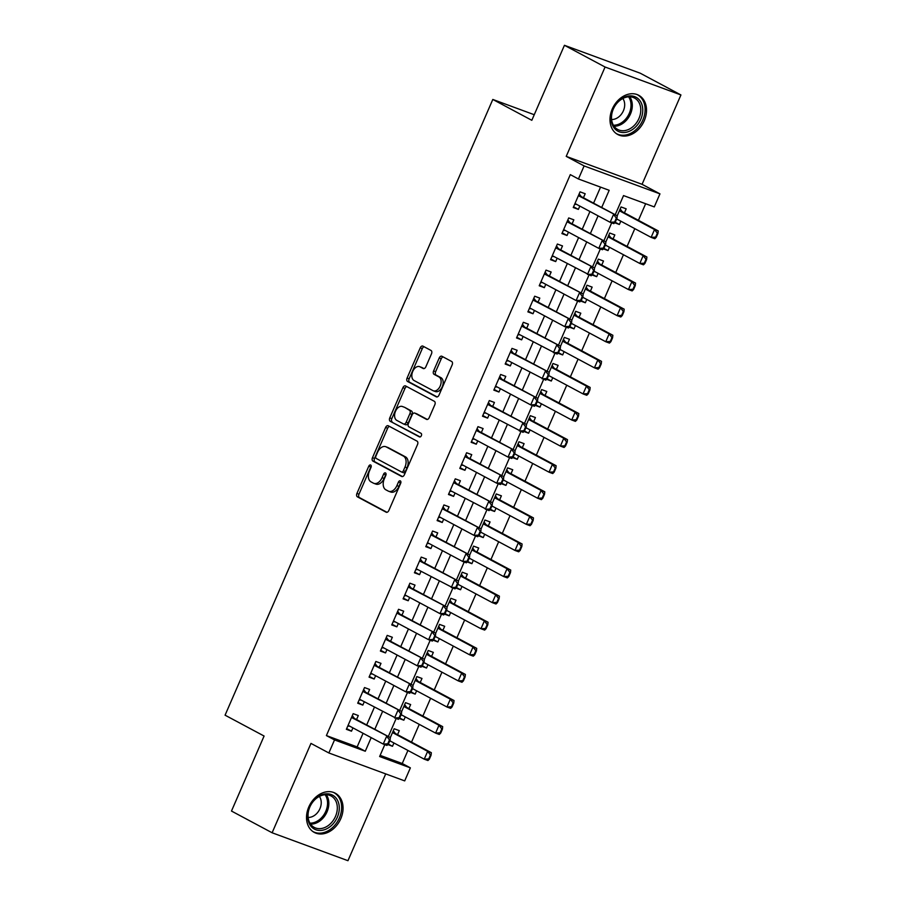 <?xml version="1.0" encoding="UTF-8"?>
<svg xmlns="http://www.w3.org/2000/svg" width="906" height="906" viewBox="0 0 906 906"><rect width="100%" height="100%" fill="white"/><g stroke="black" fill="none" stroke-linecap="round" stroke-linejoin="round"><path stroke-width="1.36" d="M370.656 465.027A1.959 1.257 -69.8 0 0 370.554 464.982A1.959 1.257 -69.8 0 0 368.765 466.228L356.93 493.43A2.797 1.801 -69.8 0 0 357.406 496.85L386.137 512.196A2.797 1.801 -69.8 0 0 386.284 512.264A2.797 1.801 -69.8 0 0 388.844 510.486L400.679 483.283A1.959 1.257 -69.8 0 0 400.339 480.893A1.959 1.257 -69.8 0 0 400.237 480.848A1.959 1.257 -69.8 0 0 398.436 482.083L396.907 485.605A8.958 5.753 -69.8 0 1 388.708 491.279A8.958 5.753 -69.8 0 1 388.244 491.075L385.843 489.795A8.958 5.753 -69.8 0 1 384.303 478.866L385.831 475.344A1.959 1.257 -69.8 0 0 385.492 472.955A1.959 1.257 -69.8 0 0 385.39 472.909A1.959 1.257 -69.8 0 0 383.6 474.155L382.072 477.677A8.958 5.753 -69.8 0 1 373.872 483.351A8.958 5.753 -69.8 0 1 373.397 483.147L371.007 481.867A8.958 5.753 -69.8 0 1 369.467 470.939L370.996 467.417A1.959 1.257 -69.8 0 0 370.656 465.027M371.234 466.284A1.959 1.257 -69.8 0 0 370.814 466.975L358.98 494.189A2.797 1.801 -69.8 0 0 359.455 497.598L386.975 512.309M400.916 482.139A1.959 1.257 -69.8 0 0 400.486 482.841L398.957 486.363L396.907 485.605M386.081 474.212A1.959 1.257 -69.8 0 0 385.65 474.914L384.121 478.436L382.072 477.677M612.263 109.014A22.242 16.976 118.1 0 0 617.767 134.518A22.242 16.976 118.1 0 0 644.245 120.792A22.242 16.976 118.1 0 0 638.73 95.289A22.242 16.976 118.1 0 0 612.263 109.014M308.799 806.929A22.242 16.976 118.1 0 0 314.303 832.433A22.242 16.976 118.1 0 0 340.781 818.707A22.242 16.976 118.1 0 0 335.277 793.203A22.242 16.976 118.1 0 0 308.799 806.929M431.483 353.861A2.797 1.801 -69.8 0 0 430.996 350.441L422.943 346.137A2.797 1.801 -69.8 0 0 422.796 346.069A2.797 1.801 -69.8 0 0 420.237 347.847L407.088 378.062A2.797 1.801 -69.8 0 0 407.575 381.483L436.296 396.828A2.797 1.801 -69.8 0 0 436.443 396.896A2.797 1.801 -69.8 0 0 439.002 395.118L452.151 364.903A2.797 1.801 -69.8 0 0 451.664 361.483L441.935 356.285A2.797 1.801 -69.8 0 0 441.788 356.217A2.797 1.801 -69.8 0 0 439.217 357.995L433.6 370.928A2.797 1.801 -69.8 0 0 434.076 374.337L438.912 376.919A7.486 4.813 -69.8 0 1 440.327 385.741A7.486 4.813 -69.8 0 1 433.34 390.792A7.486 4.813 -69.8 0 1 432.955 390.622L414.042 380.509A7.486 4.813 -69.8 0 1 412.626 371.687A7.486 4.813 -69.8 0 1 419.603 366.636A7.486 4.813 -69.8 0 1 419.999 366.817L423.147 368.493A2.797 1.801 -69.8 0 0 423.295 368.561A2.797 1.801 -69.8 0 0 425.854 366.794L431.483 353.861M564.438 45.3L640.282 73.227L680.927 94.949L605.072 67.021L564.438 45.3L531.822 120.305L492.807 99.456L225.073 715.185L264.088 736.034L231.483 811.051L272.117 832.773L310.973 743.407L328.855 752.965L334.529 739.919L326.398 735.581L570.304 174.631L578.436 178.98L584.11 165.934L659.953 193.861L654.279 206.908L623.532 195.583L615.208 214.722M605.072 67.021L566.227 156.376L584.11 165.934M388.312 425.786A2.797 1.801 -69.8 0 0 388.164 425.718A2.797 1.801 -69.8 0 0 385.605 427.485L372.468 457.711A2.797 1.801 -69.8 0 0 372.944 461.12L401.664 476.477A2.797 1.801 -69.8 0 0 401.811 476.533A2.797 1.801 -69.8 0 0 404.37 474.767L417.519 444.54A2.797 1.801 -69.8 0 0 417.032 441.131L388.312 425.786M389.773 417.881L402.921 387.666A2.797 1.801 -69.8 0 1 405.48 385.888A2.797 1.801 -69.8 0 1 405.628 385.956L434.348 401.313A2.797 1.801 -69.8 0 1 434.835 404.722L429.206 417.655A2.797 1.801 -69.8 0 1 426.647 419.433A2.797 1.801 -69.8 0 1 426.5 419.365L414.846 413.136A2.797 1.801 -69.8 0 0 414.699 413.068A2.797 1.801 -69.8 0 0 412.139 414.846L408.413 423.43A2.797 1.801 -69.8 0 0 408.889 426.839L421.018 433.317A1.959 1.257 -69.8 0 1 421.392 435.627A1.959 1.257 -69.8 0 1 419.569 436.952A1.959 1.257 -69.8 0 1 419.455 436.907L390.26 421.301A2.797 1.801 -69.8 0 1 389.773 417.881L391.822 418.64L404.971 388.425L402.921 387.666M272.117 832.773L347.961 860.7L385.707 773.905M620.814 221.166L619.376 224.484L615.219 222.264L616.952 218.323L616.34 218.097L614.642 222.015L615.253 222.242L613.826 223.635L610.134 222.276L574.993 203.499M624.438 212.842L626.182 208.833L621.063 206.953L617.212 215.798L616.952 218.323M609.478 247.259L608.028 250.577L603.883 248.357L605.616 244.416L604.993 244.19L603.294 248.108L603.906 248.335L602.479 249.728L598.787 248.369L563.657 229.58M613.09 238.935L614.834 234.926L609.715 233.035L605.865 241.891L605.616 244.416M598.13 273.352L596.692 276.67L592.535 274.45M601.754 265.028L603.498 261.019L598.368 259.127L594.517 267.972M586.782 299.444L585.344 302.763L581.188 300.543M590.406 291.12L592.15 287.111L587.02 285.22L583.181 294.065L582.92 296.602L582.309 296.375L580.61 300.282L581.222 300.509L582.92 296.602M575.446 325.526L573.996 328.855L569.84 326.636M579.059 317.202L580.803 313.193L575.684 311.313L571.833 320.158L571.573 322.683L570.961 322.457L569.262 326.375L569.874 326.602L571.573 322.683M564.098 351.619L562.66 354.937L558.504 352.717M567.722 343.295L569.466 339.286L564.336 337.394L560.486 346.251M552.751 377.711L551.312 381.03L547.156 378.81M556.375 369.388L558.119 365.378L552.988 363.487L549.149 372.332M541.414 403.804L539.965 407.122L535.808 404.903M545.027 395.48L546.771 391.471L541.652 389.58L537.802 398.425L537.541 400.962L536.93 400.735L535.231 404.642L535.842 404.869L537.541 400.962M530.067 429.897L528.617 433.215L524.472 430.996M533.679 421.573L535.423 417.553L530.304 415.673L526.454 424.518M518.719 455.978L517.281 459.297L513.124 457.077L514.857 453.136L514.246 452.909L512.536 456.828L513.158 457.054L511.731 458.447L508.04 457.088L472.898 438.311M522.343 447.655L524.087 443.646L518.957 441.766L515.106 450.61L514.857 453.136M507.371 482.071L505.933 485.39L501.777 483.17M510.995 473.747L512.739 469.738L507.609 467.847L503.77 476.703L503.51 479.229L502.898 479.002L501.199 482.921L501.811 483.147L503.51 479.229M496.035 508.164L494.585 511.482L490.429 509.263M499.648 499.84L501.392 495.831L496.273 493.94L492.422 502.785M484.687 534.257L483.249 537.575L479.093 535.355L480.826 531.403L480.203 531.188L478.504 535.095L479.115 535.321L477.689 536.714L474.008 535.355L438.866 516.579M488.311 525.933L490.055 521.924L484.925 520.033L481.075 528.878L480.826 531.403M473.34 560.338L471.901 563.668L467.745 561.448M476.964 552.014L478.708 548.005L473.578 546.125L469.738 554.97L469.478 557.496L468.866 557.269L467.156 561.188L467.779 561.414L469.478 557.496M462.003 586.431L460.554 589.749L456.398 587.53M465.616 578.107L467.36 574.098L462.241 572.207L458.391 581.063M450.656 612.524L449.206 615.842L445.061 613.622M454.268 604.2L456.012 600.191L450.894 598.3L447.043 607.145L446.794 609.681L446.171 609.455L444.472 613.362L445.084 613.588L446.794 609.681M439.308 638.617L437.87 641.935L433.714 639.715M442.932 630.293L444.676 626.284L439.546 624.393L435.707 633.237L435.446 635.774L434.835 635.548L433.125 639.455L433.748 639.681L435.446 635.774M427.96 664.71L426.522 668.028L422.366 665.808M431.584 656.386L433.328 652.365L428.198 650.485L424.359 659.33L424.099 661.856L423.487 661.629L421.788 665.548L422.4 665.774L424.099 661.856M416.624 690.791L415.175 694.109L411.018 691.89M420.237 682.467L421.981 678.458L416.862 676.578L413.011 685.423L412.751 687.948L412.139 687.722L410.441 691.64L411.052 691.867L412.751 687.948M405.276 716.884L403.838 720.202L399.682 717.982M408.9 708.56L410.645 704.551L405.514 702.66L401.664 711.516M356.556 719.557L358.3 715.547L353.17 713.656L346.364 729.307L351.494 731.199L352.932 727.88M367.904 693.464L369.637 689.455L364.518 687.563L357.711 703.215L362.83 705.106L364.28 701.788M379.24 667.371L380.984 663.362L375.865 661.471L369.059 677.133L374.178 679.013L375.628 675.695M390.588 641.278L392.332 637.269L387.202 635.389L380.395 651.04L385.526 652.932L386.964 649.602M401.936 615.197L403.68 611.176L398.549 609.296L391.743 624.947L396.873 626.839L398.312 623.521M413.272 589.104L415.016 585.095L409.897 583.204L403.091 598.855L408.21 600.746L409.659 597.428M424.62 563.011L426.364 559.002L421.245 557.111L414.427 572.773L419.557 574.653L420.996 571.335M435.967 536.918L437.711 532.909L432.581 531.029L425.775 546.68L430.905 548.56L432.343 545.242M447.304 510.837L449.048 506.816L443.929 504.936L437.122 520.588L442.241 522.479L443.691 519.161M458.651 484.744L460.395 480.735L455.276 478.844L448.47 494.495L453.589 496.386L455.039 493.068M469.999 458.651L471.743 454.642L466.613 452.751L459.806 468.402L464.937 470.293L466.375 466.975M481.346 432.558L483.091 428.549L477.96 426.658L471.154 442.321L476.284 444.2L477.722 440.882M492.683 406.466L494.427 402.457L489.308 400.577L482.502 416.228L487.621 418.119L489.07 414.789M504.03 380.384L505.775 376.375L500.644 374.484L493.838 390.135L498.968 392.026L500.406 388.708M515.378 354.291L517.122 350.282L511.992 348.391L505.186 364.042L510.316 365.933L511.754 362.615M526.714 328.199L528.458 324.189L523.34 322.298L516.533 337.961L521.652 339.841L523.102 336.522M538.062 302.106L539.806 298.097L534.687 296.217L527.881 311.868L533 313.748L534.449 310.43M549.41 276.024L551.154 272.004L546.024 270.124L539.217 285.775L544.347 287.666L545.786 284.348M560.757 249.931L562.501 245.922L557.371 244.031L550.565 259.682L555.695 261.574L557.133 258.255M572.094 223.839L573.838 219.83L568.719 217.938L561.913 233.589L567.031 235.481L568.481 232.163M326.398 735.581L357.145 746.906L363.068 733.294M366.681 724.97L374.405 707.201M378.029 698.877L385.752 681.108M389.376 672.784L397.1 655.027M400.712 646.691L408.447 628.934M412.06 620.61L419.784 602.841M423.408 594.517L431.131 576.748M434.755 568.424L442.479 550.655M446.092 542.332L453.815 524.574M457.439 516.25L465.163 498.481M468.787 490.157L476.511 472.388M480.123 464.065L487.858 446.296M491.471 437.972L499.195 420.214M502.819 411.879L510.542 394.121M514.166 385.797L521.89 368.029M525.503 359.705L533.226 341.936M536.85 333.612L544.574 315.843M548.198 307.519L555.922 289.761M559.534 281.438L567.269 263.669M570.882 255.345L578.606 237.576M582.23 229.252L589.953 211.483M593.577 203.159L600.542 187.123M583.441 197.746L585.185 193.737L580.055 191.846L573.249 207.508L578.379 209.388L579.817 206.07M380.135 755.366L402.241 763.509L407.927 750.451M411.539 742.127L419.263 724.358M422.887 716.034L430.61 698.277M434.234 689.953L441.958 672.184M445.571 663.86L453.294 646.091M456.918 637.767L464.642 619.998M468.266 611.675L475.99 593.906M479.614 585.582L487.337 567.824M490.95 559.5L498.674 541.731M502.298 533.408L510.021 515.639M513.645 507.315L521.369 489.546M524.982 481.222L532.705 463.464M536.329 455.14L544.053 437.372M547.677 429.048L555.401 411.279M559.013 402.955L566.748 385.186M570.361 376.862L578.085 359.093M581.709 350.769L589.432 333.012M593.056 324.688L600.78 306.919M604.393 298.595L612.116 280.826M615.74 272.502L623.464 254.733M627.088 246.409L634.812 228.652M638.424 220.328L645.638 203.737M387.825 744.573L392.491 746.295L393.929 742.977M397.553 734.653L399.297 730.644L394.167 728.752L390.327 737.597L390.067 740.134L389.455 739.908L387.745 743.815L388.368 744.041L390.067 740.134M403.838 720.202L399.161 718.481M415.175 694.109L410.509 692.399M426.522 668.028L421.856 666.306M437.87 641.935L433.204 640.214M449.206 615.842L444.54 614.121M460.554 589.749L455.888 588.039M471.901 563.668L467.236 561.947M483.249 537.575L478.572 535.854M494.585 511.482L489.92 509.761M505.933 485.39L501.267 483.668M517.281 459.297L512.615 457.587M528.617 433.215L523.951 431.494M539.965 407.122L535.299 405.401M551.312 381.03L546.646 379.308M562.66 354.937L557.983 353.227M573.996 328.855L569.33 327.134M585.344 302.763L580.678 301.041M596.692 276.67L592.014 274.948M608.028 250.577L603.362 248.856M619.376 224.484L614.71 222.774M534.246 114.722L492.807 99.456M566.227 156.376L642.071 184.314L680.927 94.949M642.071 184.314L659.953 193.861M402.241 763.509L410.373 767.858L404.699 780.893L328.855 752.965M601.697 207.508L609.183 190.305L578.436 178.98M334.529 739.919L365.277 751.244L371.188 737.631M374.812 729.307L382.536 711.55M386.16 703.226L393.884 685.457M397.508 677.133L405.231 659.364M408.844 651.04L416.567 633.271M420.191 624.947L427.915 607.19M431.539 598.855L439.263 581.097M442.875 572.773L450.599 555.004M454.223 546.68L461.947 528.911M465.571 520.588L473.294 502.819M476.907 494.495L484.642 476.737M488.255 468.413L495.978 450.644M499.602 442.321L507.326 424.552M510.95 416.228L518.674 398.459M522.286 390.135L530.01 372.377M533.634 364.042L541.358 346.285M544.982 337.961L552.705 320.192M556.318 311.868L564.053 294.099M567.666 285.775L575.389 268.006M579.013 259.682L586.737 241.925M590.361 233.601L598.085 215.832M384.79 744.653L379.625 756.533L410.373 767.858M611.675 222.842L603.86 240.815M600.338 248.935L592.524 266.908M588.991 275.028L581.176 293M577.643 301.109L569.829 319.082M566.307 327.202L558.481 345.175M554.959 353.295L547.145 371.267M543.611 379.388L535.797 397.36M532.264 405.469L524.449 423.442M520.927 431.562L513.113 449.535M509.58 457.655L501.765 475.627M498.232 483.747L490.418 501.72M486.896 509.84L479.081 527.813M475.548 535.922L467.734 553.894M464.2 562.014L456.386 579.987M452.853 588.107L445.039 606.08M441.516 614.2L433.702 632.173M430.169 640.282L422.355 658.254M418.821 666.374L411.007 684.347M407.485 692.467L399.671 710.44M396.137 718.56L388.323 736.533M357.145 746.906L365.277 751.244M392.491 746.295L388.334 744.075M351.494 731.199L346.67 728.617M362.83 705.106L358.006 702.524M374.178 679.013L369.354 676.442M385.526 652.932L380.701 650.349M396.873 626.839L392.049 624.257M408.21 600.746L403.385 598.164M419.557 574.653L414.733 572.082M430.905 548.56L426.08 545.99M442.241 522.479L437.417 519.897M453.589 496.386L448.764 493.804M464.937 470.293L460.112 467.711M476.284 444.2L471.46 441.63M487.621 418.119L482.796 415.537M498.968 392.026L494.144 389.444M510.316 365.933L505.491 363.351M521.652 339.841L516.828 337.27M533 313.748L528.175 311.177M544.347 287.666L539.523 285.084M555.695 261.574L550.871 258.991M567.031 235.481L562.207 232.899M578.379 209.388L573.555 206.817M375.446 483.895A8.958 5.753 -69.8 0 0 375.922 484.11A8.958 5.753 -69.8 0 0 384.121 478.436M390.293 491.822A8.958 5.753 -69.8 0 0 390.758 492.037A8.958 5.753 -69.8 0 0 398.957 486.363M389.523 426.432A2.797 1.801 -69.8 0 0 387.655 428.244L374.518 458.459A2.797 1.801 -69.8 0 0 374.993 461.879L402.513 476.579M375.922 456.08A1.959 1.257 -69.8 0 0 376.262 458.47L401.471 471.947A1.959 1.257 -69.8 0 0 401.573 471.992A1.959 1.257 -69.8 0 0 403.363 470.758L404.982 467.043A8.958 5.753 -69.8 0 0 403.442 456.114L386.205 446.907A8.958 5.753 -69.8 0 0 385.741 446.692A8.958 5.753 -69.8 0 0 377.53 452.377L375.922 456.08M401.675 472.026L403.521 472.705A1.959 1.257 -69.8 0 0 403.623 472.751A1.959 1.257 -69.8 0 0 405.412 471.505L403.363 470.758M385.741 446.692L387.791 447.451A8.958 5.753 -69.8 0 1 388.255 447.666L405.492 456.873A8.958 5.753 -69.8 0 1 407.032 467.79L405.412 471.505M406.839 386.602A2.797 1.801 -69.8 0 0 404.971 388.425M427.338 419.467L416.896 413.895A2.797 1.801 -69.8 0 0 416.749 413.827A2.797 1.801 -69.8 0 0 416.601 413.782M420.18 436.952L390.26 421.301M402.762 406.681A7.486 4.813 -69.8 0 0 402.366 406.5A7.486 4.813 -69.8 0 0 395.39 411.55A7.486 4.813 -69.8 0 0 396.805 420.384L403.464 423.94A2.797 1.801 -69.8 0 0 403.612 424.008A2.797 1.801 -69.8 0 0 406.171 422.23L409.908 413.657A2.797 1.801 -69.8 0 0 409.421 410.237L404.812 407.428A7.486 4.813 -69.8 0 0 404.416 407.258L402.366 406.5M403.77 424.053L405.514 424.699A2.797 1.801 -69.8 0 0 405.661 424.755A2.797 1.801 -69.8 0 0 408.221 422.989L406.171 422.23M404.812 407.428L411.471 410.996A2.797 1.801 -69.8 0 1 411.958 414.404L408.221 422.989M391.822 418.64A2.797 1.801 -69.8 0 0 392.309 422.06M419.603 366.636L421.652 367.394A7.486 4.813 -69.8 0 1 422.049 367.564L423.985 368.606M435.005 391.369A7.486 4.813 -69.8 0 0 435.39 391.551A7.486 4.813 -69.8 0 0 442.377 386.5A7.486 4.813 -69.8 0 0 440.962 377.677L438.912 376.919M443.136 356.93A2.797 1.801 -69.8 0 0 441.267 358.742L435.65 371.675A2.797 1.801 -69.8 0 0 436.126 375.095L440.962 377.677M424.155 346.783A2.797 1.801 -69.8 0 0 422.287 348.595L409.138 378.821A2.797 1.801 -69.8 0 0 409.625 382.23L437.134 396.941M429.365 759.137L431.063 755.23L430.452 755.004L428.753 758.911L429.365 759.137L427.938 760.53L424.246 759.171L427.655 751.346L431.335 752.705L395.571 733.6A2.854 1.835 110.2 0 1 395.141 733.214L393.306 730.746M430.452 755.004L427.655 751.346L392.513 732.569M389.795 740.768L424.246 759.171L428.753 758.911M389.58 741.244L390.724 741.267M431.063 755.23L431.335 752.705M349.727 726.17L347.745 726.125M388.368 744.041L386.941 745.434L383.249 744.075L348.108 725.298M351.517 717.473L390.339 737.609L354.574 718.492A2.854 1.835 -69.8 0 1 354.144 718.107L352.309 715.649M387.745 743.815L383.249 744.075L386.658 736.25L389.455 739.908M337.326 817.223A19.253 14.689 -61.9 0 1 315.832 829.737A19.253 14.689 -61.9 0 1 309.648 807.031A19.253 14.689 -61.9 0 1 331.143 794.517A19.253 14.689 -61.9 0 1 337.326 817.223M309.863 806.974A17.826 13.601 118.1 0 0 314.28 827.405A17.826 13.601 118.1 0 0 335.492 816.408A17.826 13.601 118.1 0 0 331.075 795.966A17.826 13.601 118.1 0 0 309.863 806.974M308.142 817.427A12.684 9.683 118.1 0 0 319.931 808.707A12.684 9.683 118.1 0 0 319.365 796.419M312.627 831.368A22.095 16.863 118.1 0 0 313.068 831.617A22.095 16.863 118.1 0 0 339.376 817.971A22.095 16.863 118.1 0 0 333.906 792.637A22.095 16.863 118.1 0 0 333.453 792.399M627.235 132.004A19.253 14.689 -61.9 0 1 611.142 118.595A19.253 14.689 -61.9 0 1 626.669 96.41A19.253 14.689 -61.9 0 1 642.762 109.819A19.253 14.689 -61.9 0 1 627.235 132.004M625.876 97.293A17.826 13.601 118.1 0 0 612.139 112.537A17.826 13.601 118.1 0 0 617.733 129.49A17.826 13.601 118.1 0 0 626.408 130.249A17.826 13.601 118.1 0 0 640.146 115.005A17.826 13.601 118.1 0 0 634.54 98.052A17.826 13.601 118.1 0 0 625.876 97.293M611.607 119.513A12.684 9.683 118.1 0 0 614.461 119.162A12.684 9.683 118.1 0 0 623.555 110.407A12.684 9.683 118.1 0 0 622.83 98.505M616.091 133.454A22.095 16.863 118.1 0 0 616.533 133.703A22.095 16.863 118.1 0 0 627.28 134.643A22.095 16.863 118.1 0 0 644.313 115.73A22.095 16.863 118.1 0 0 637.371 94.711A22.095 16.863 118.1 0 0 636.918 94.484M440.712 733.056L442.411 729.137L441.8 728.911L440.09 732.829L440.712 733.056L439.285 734.449L435.593 733.09L438.991 725.264L442.683 726.623L406.919 707.507A2.854 1.835 110.2 0 1 406.477 707.122L404.642 704.653M441.8 728.911L438.991 725.264L403.861 706.476M401.132 714.675L435.593 733.09L440.09 732.829M400.928 715.151L402.071 715.174M442.411 729.137L442.683 726.623M452.049 706.963L453.759 703.045L453.136 702.818L451.437 706.737L452.049 706.963L450.622 708.356L446.941 706.997L450.339 699.172L454.031 700.531L418.266 681.414A2.854 1.835 110.2 0 1 417.825 681.029L415.99 678.571M453.136 702.818L450.339 699.172L415.197 680.395M412.479 688.583L446.941 706.997L451.437 706.737M412.275 689.058L413.419 689.081M453.759 703.045L454.031 700.531M463.396 680.87L465.095 676.963L464.484 676.737L462.785 680.644L463.396 680.87L461.969 682.263L458.277 680.904L461.686 673.079L465.378 674.438L429.614 655.321A2.854 1.835 110.2 0 1 429.172 654.936L427.338 652.479M464.484 676.737L461.686 673.079L426.545 654.302M423.827 662.49L458.277 680.904L462.785 680.644M423.623 662.966L424.767 662.988M465.095 676.963L465.378 674.438M474.744 654.778L476.443 650.87L475.831 650.644L474.121 654.551L474.744 654.778L473.317 656.171L469.625 654.812L473.023 646.986L476.715 648.345L440.95 629.228A2.854 1.835 110.2 0 1 440.509 628.843L438.685 626.386M475.831 650.644L473.023 646.986L437.892 628.209M435.174 636.397L469.625 654.812L474.121 654.551M434.959 636.884L436.103 636.907M476.443 650.87L476.715 648.345M361.075 700.078L359.093 700.032M399.705 717.96L401.415 714.041L400.792 713.815L399.093 717.733L399.705 717.96L398.289 719.353L359.455 699.206M362.853 691.38L401.686 711.516L401.415 714.041M363.646 689.557L365.48 692.025A2.854 1.835 -69.8 0 0 365.922 692.41L401.686 711.516M399.093 717.733L394.597 717.994L397.994 710.157L400.792 713.815M372.423 673.985L370.441 673.951M411.052 691.867L409.625 693.26L405.933 691.901L370.803 673.124M374.201 665.287L413.034 685.434L377.27 666.318A2.854 1.835 -69.8 0 1 376.828 665.933L374.993 663.475M410.441 691.64L405.933 691.901L409.342 684.075L412.139 687.722M383.759 647.892L381.788 647.858M422.4 665.774L420.973 667.167L417.281 665.808L382.139 647.031M385.548 639.206L424.37 659.342L388.606 640.225A2.854 1.835 -69.8 0 1 388.176 639.84L386.341 637.382M421.788 665.548L417.281 665.808L420.69 657.983L423.487 661.629M395.107 621.81L393.125 621.765M433.748 639.681L432.321 641.074L428.629 639.715L393.487 620.938M396.896 613.113L435.718 633.249L399.954 614.132A2.854 1.835 -69.8 0 1 399.512 613.747L397.689 611.29M433.125 639.455L428.629 639.715L432.026 631.89L434.835 635.548M486.08 628.696L487.79 624.778L487.168 624.551L485.469 628.47L486.08 628.696L484.653 630.089L480.973 628.73L484.37 620.893L488.062 622.252L452.298 603.147A2.854 1.835 110.2 0 1 451.856 602.762L450.022 600.293M487.168 624.551L484.37 620.893L449.229 602.116M446.511 610.316L480.973 628.73L485.469 628.47M446.307 610.791L447.451 610.814M487.79 624.778L488.062 622.252M406.454 595.718L404.472 595.672M445.084 613.588L443.657 614.981L439.976 613.622L404.835 594.846M408.232 587.02L447.066 607.156L411.301 588.051A2.854 1.835 -69.8 0 1 410.86 587.666L409.025 585.197M444.472 613.362L439.976 613.622L443.374 605.797L446.171 609.455M497.428 602.603L499.127 598.685L498.515 598.458L496.816 602.377L497.428 602.603L496.001 603.996L492.309 602.637L495.718 594.812L499.41 596.171L463.646 577.054A2.854 1.835 110.2 0 1 463.204 576.669L461.369 574.211M498.515 598.458L495.718 594.812L460.576 576.023M457.858 584.223L492.309 602.637L496.816 602.377M457.655 584.698L458.798 584.721M499.127 598.685L499.41 596.171M417.802 569.625L415.82 569.591M456.431 587.507L458.13 583.589L457.519 583.362L455.82 587.281L456.431 587.507L455.005 588.9L416.171 568.753M419.58 560.927L458.413 581.074L458.13 583.589M420.373 559.104L422.207 561.573A2.854 1.835 -69.8 0 0 422.649 561.958L458.413 581.074M455.82 587.281L451.313 587.541L454.721 579.715L457.519 583.362M508.776 576.51L510.474 572.592L509.863 572.365L508.164 576.284L508.776 576.51L507.349 577.903L503.657 576.544L507.066 568.719L510.746 570.078L474.982 550.961A2.854 1.835 110.2 0 1 474.551 550.576L472.717 548.119M509.863 572.365L507.066 568.719L471.924 549.942M469.206 558.13L503.657 576.544L508.164 576.284M468.991 558.606L470.135 558.628M510.474 572.592L510.746 570.078M429.138 543.532L427.156 543.498M467.779 561.414L466.352 562.807L462.66 561.448L427.519 542.671M430.928 534.846L469.75 554.982L433.985 535.865A2.854 1.835 -69.8 0 1 433.555 535.48L431.72 533.022M467.156 561.188L462.66 561.448L466.058 553.623L468.866 557.269M520.123 550.418L521.822 546.511L521.21 546.284L519.5 550.191L520.123 550.418L518.696 551.811L515.004 550.452L518.402 542.626L522.094 543.985L486.329 524.868A2.854 1.835 110.2 0 1 485.888 524.483L484.053 522.026M521.21 546.284L518.402 542.626L483.26 523.849M480.542 532.037L515.004 550.452L519.5 550.191M480.339 532.524L481.482 532.547M521.822 546.511L522.094 543.985M440.486 517.439L438.504 517.405M442.264 508.753L481.097 528.889L445.333 509.772A2.854 1.835 -69.8 0 1 444.891 509.387L443.057 506.93M478.504 535.095L474.008 535.355L477.405 527.53L480.203 531.188M531.46 524.325L533.17 520.418L532.547 520.191L530.848 524.098L531.46 524.325L530.033 525.718L526.341 524.359L529.75 516.533L533.441 517.892L497.677 498.787A2.854 1.835 110.2 0 1 497.235 498.402L495.401 495.933M532.547 520.191L529.75 516.533L494.608 497.756M491.89 505.956L526.341 524.359L530.848 524.098M491.686 506.431L492.83 506.454M533.17 520.418L533.441 517.892M542.807 498.243L544.506 494.325L543.894 494.098L542.196 498.017L542.807 498.243L541.38 499.636L537.688 498.277L541.097 490.452L544.789 491.811L509.025 472.694A2.854 1.835 110.2 0 1 508.583 472.309L506.748 469.84M543.894 494.098L541.097 490.452L505.956 471.664M503.238 479.863L537.688 498.277L542.196 498.017M503.034 480.339L504.178 480.361M544.506 494.325L544.789 491.811M554.155 472.151L555.854 468.232L555.242 468.006L553.532 471.924L554.155 472.151L552.728 473.544L549.036 472.185L552.434 464.359L556.125 465.718L520.361 446.601A2.854 1.835 110.2 0 1 519.919 446.216L518.096 443.759M555.242 468.006L552.434 464.359L517.303 445.582M514.585 453.77L549.036 472.185L553.532 471.924M514.37 454.246L515.514 454.268M555.854 468.232L556.125 465.718M565.491 446.058L567.201 442.151L566.578 441.924L564.88 445.831L565.491 446.058L564.064 447.451L560.384 446.092L563.781 438.266L567.473 439.625L531.709 420.509A2.854 1.835 110.2 0 1 531.267 420.124L529.432 417.666M566.578 441.924L563.781 438.266L528.64 419.489M525.922 427.677L560.384 446.092L564.88 445.831M525.718 428.153L526.862 428.176M567.201 442.151L567.473 439.625M576.839 419.965L578.538 416.058L577.926 415.831L576.227 419.738L576.839 419.965L575.412 421.358L571.72 419.999L575.129 412.173L578.821 413.532L543.056 394.427A2.854 1.835 110.2 0 1 542.615 394.031L540.78 391.573M577.926 415.831L575.129 412.173L539.987 393.397M537.269 401.585L571.72 419.999L576.227 419.738M537.065 402.071L538.209 402.094M578.538 416.058L578.821 413.532M588.187 393.884L589.885 389.965L589.274 389.739L587.575 393.657L588.187 393.884L586.76 395.276L583.068 393.917L586.476 386.081L590.157 387.44L554.393 368.334A2.854 1.835 110.2 0 1 553.962 367.949L552.128 365.48M589.274 389.739L586.476 386.081L551.335 367.304M548.617 375.503L583.068 393.917L587.575 393.657M548.402 375.979L549.546 376.001M589.885 389.965L590.157 387.44M599.534 367.791L601.233 363.872L600.61 363.646L598.911 367.564L599.534 367.791L598.107 369.184L594.415 367.825L597.813 359.999L601.505 361.358L565.74 342.242A2.854 1.835 110.2 0 1 565.299 341.856L563.464 339.399M600.61 363.646L597.813 359.999L562.671 341.211M559.953 349.41L594.415 367.825L598.911 367.564M559.749 349.886L560.893 349.909M601.233 363.872L601.505 361.358M610.87 341.698L612.581 337.779L611.958 337.553L610.259 341.471L610.87 341.698L609.444 343.091L605.752 341.732L609.16 333.906L612.852 335.265L577.088 316.149A2.854 1.835 110.2 0 1 576.646 315.764L574.812 313.306M611.958 337.553L609.16 333.906L574.019 315.129M571.301 323.317L605.752 341.732L610.259 341.471M571.097 323.793L572.241 323.816M612.581 337.779L612.852 335.265M622.218 315.605L623.917 311.698L623.305 311.471L621.607 315.379L622.218 315.605L620.791 316.998L617.099 315.639L620.508 307.814L624.189 309.173L588.436 290.056A2.854 1.835 110.2 0 1 587.994 289.671L586.159 287.213M623.305 311.471L620.508 307.814L585.367 289.037M582.649 297.225L617.099 315.639L621.607 315.379M582.433 297.712L583.589 297.734M623.917 311.698L624.189 309.173M633.566 289.512L635.265 285.605L634.653 285.379L632.943 289.286L633.566 289.512L632.139 290.905L628.447 289.558L631.844 281.721L635.536 283.08L599.772 263.974A2.854 1.835 110.2 0 1 599.33 263.589L597.507 261.121M634.653 285.379L631.844 281.721L596.714 262.944M593.996 271.143L628.447 289.558L632.943 289.286M593.781 271.619L594.925 271.641M635.265 285.605L635.536 283.08M644.902 263.431L646.612 259.512L645.989 259.286L644.291 263.204L644.902 263.431L643.475 264.824L639.795 263.465L643.192 255.639L646.884 256.998L611.12 237.882A2.854 1.835 110.2 0 1 610.678 237.497L608.843 235.028M645.989 259.286L643.192 255.639L608.051 236.851M605.333 245.05L639.795 263.465L644.291 263.204M605.129 245.526L606.273 245.549M646.612 259.512L646.884 256.998M451.834 491.358L449.852 491.312M490.463 509.229L492.162 505.322L491.55 505.095L489.852 509.002L490.463 509.229L489.036 510.622L450.214 490.486M453.612 482.66L492.445 502.796L492.162 505.322M454.404 480.837L456.239 483.294A2.854 1.835 -69.8 0 0 456.681 483.679L492.445 502.796M489.852 509.002L485.344 509.263L488.753 501.437L491.55 505.095M463.17 465.265L461.199 465.22M501.811 483.147L500.384 484.54L496.692 483.181L461.55 464.393M464.959 456.567L503.781 476.703L468.017 457.598A2.854 1.835 -69.8 0 1 467.587 457.213L465.752 454.744M501.199 482.921L496.692 483.181L500.101 475.344L502.898 479.002M474.518 439.172L472.536 439.138M476.307 430.475L515.129 450.622L479.365 431.505A2.854 1.835 -69.8 0 1 478.923 431.12L477.1 428.663M512.536 456.828L508.04 457.088L511.437 449.263L514.246 452.909M485.865 413.079L483.883 413.045M524.495 430.962L526.205 427.043L525.582 426.817L523.883 430.735L524.495 430.962L523.068 432.355L484.246 412.219M487.643 404.393L526.477 424.529L526.205 427.043M488.436 402.57L490.271 405.027A2.854 1.835 -69.8 0 0 490.712 405.412L526.477 424.529M523.883 430.735L519.387 430.996L522.785 423.17L525.582 426.817M497.213 386.998L495.231 386.953M535.842 404.869L534.415 406.262L530.723 404.903L495.582 386.126M498.991 378.3L537.824 398.436L502.06 379.32A2.854 1.835 -69.8 0 1 501.618 378.935L499.784 376.477M535.231 404.642L530.723 404.903L534.132 397.077L536.93 400.735M508.549 360.905L506.567 360.86M547.19 378.776L548.889 374.869L548.277 374.642L546.567 378.549L547.19 378.776L545.763 380.169L506.93 360.033M510.338 352.208L549.161 372.343L548.889 374.869M511.131 350.384L512.955 352.853A2.854 1.835 -69.8 0 0 513.396 353.238L549.161 372.343M546.567 378.549L542.071 378.81L545.469 370.984L548.277 374.642M519.897 334.812L517.915 334.778M558.526 352.694L560.236 348.776L559.614 348.55L557.915 352.468L558.526 352.694L557.099 354.087L518.277 333.94M521.675 326.115L560.508 346.262L560.236 348.776M522.468 324.291L524.302 326.76A2.854 1.835 -69.8 0 0 524.744 327.145L560.508 346.262M557.915 352.468L553.419 352.728L556.816 344.903L559.614 348.55M531.244 308.72L529.263 308.686M569.874 326.602L568.447 327.995L564.755 326.636L529.625 307.859M533.022 300.033L571.856 320.169L536.092 301.052A2.854 1.835 -69.8 0 1 535.65 300.667L533.815 298.21M569.262 326.375L564.755 326.636L568.164 318.81L570.961 322.457M542.581 282.627L540.61 282.593M581.222 300.509L579.795 301.902L576.103 300.543L540.961 281.766M544.37 273.94L583.192 294.076L547.428 274.96A2.854 1.835 -69.8 0 1 546.998 274.575L545.163 272.117M580.61 300.282L576.103 300.543L579.512 292.717L582.309 296.375M553.928 256.545L551.947 256.5M592.569 274.416L594.268 270.509L593.657 270.282L591.946 274.19L592.569 274.416L591.142 275.809L552.309 255.673M555.718 247.848L594.54 267.983L594.268 270.509M556.499 246.024L558.334 248.482A2.854 1.835 -69.8 0 0 558.775 248.867L594.54 267.983M591.946 274.19L587.45 274.45L590.848 266.624L593.657 270.282M565.276 230.452L563.294 230.407M567.054 221.755L605.888 241.891L570.123 222.785A2.854 1.835 -69.8 0 1 569.681 222.4L567.847 219.931M603.294 248.108L598.787 248.369L602.196 240.532L604.993 244.19M656.25 237.338L657.949 233.42L657.337 233.193L655.638 237.112L656.25 237.338L654.823 238.731L651.131 237.372L654.54 229.546L658.232 230.905L622.467 211.789A2.854 1.835 110.2 0 1 622.026 211.404L620.191 208.946M657.337 233.193L654.54 229.546L619.398 210.77M616.68 218.958L651.131 237.372L655.638 237.112M616.476 219.433L617.62 219.456M657.949 233.42L658.232 230.905M576.624 204.36L574.642 204.326M578.402 195.662L617.235 215.809L581.471 196.693A2.854 1.835 -69.8 0 1 581.029 196.308L579.194 193.85M614.642 222.015L610.134 222.276L613.543 214.45L616.34 218.097M370.814 466.975L368.765 466.228M400.486 482.841L398.436 482.083M385.65 474.914L383.6 474.155M359.455 497.598L357.406 496.85M358.98 494.189L356.93 493.43M374.993 461.879L372.944 461.12M374.518 458.459L372.468 457.711M387.655 428.244L385.605 427.485M407.032 467.79L404.982 467.043M405.492 456.873L403.442 456.114M388.255 447.666L386.205 446.907M416.896 413.895L414.846 413.136M411.958 414.404L409.908 413.657M411.471 410.996L409.421 410.237M422.049 367.564L419.999 366.817M436.126 375.095L434.076 374.337M435.65 371.675L433.6 370.928M441.267 358.742L439.217 357.995M409.625 382.23L407.575 381.483M409.138 378.821L407.088 378.062M422.287 348.595L420.237 347.847M395.141 733.214L392.638 732.286M395.571 733.6L392.547 732.478M351.551 717.382L354.574 718.492M351.641 717.19L354.144 718.107M326.296 794.721A17.826 13.601 -61.9 0 1 327.021 811.878A17.826 13.601 -61.9 0 1 310.577 824.132M309.943 823.146A17.237 13.148 118.1 0 0 325.798 811.289A17.237 13.148 118.1 0 0 325.129 794.743M629.761 96.806A17.826 13.601 -61.9 0 1 630.678 113.499A17.826 13.601 -61.9 0 1 617.937 125.73A17.826 13.601 -61.9 0 1 614.042 126.217M613.407 125.232A17.237 13.148 118.1 0 0 617.122 124.756A17.237 13.148 118.1 0 0 629.432 112.956A17.237 13.148 118.1 0 0 628.594 96.829M406.477 707.122L403.974 706.193M406.919 707.507L403.895 706.386M417.825 681.029L415.322 680.112M418.266 681.414L415.242 680.304M429.172 654.936L426.669 654.019M429.614 655.321L426.579 654.211M440.509 628.843L438.017 627.926M440.95 629.228L437.926 628.118M362.898 691.289L365.922 692.41M362.978 691.097L365.48 692.025M374.246 665.208L377.27 666.318M374.325 665.004L376.828 665.933M385.582 639.115L388.606 640.225M385.673 638.923L388.176 639.84M396.93 613.022L399.954 614.132M397.009 612.83L399.512 613.747M451.856 602.762L449.353 601.833M452.298 603.147L449.274 602.026M408.278 586.929L411.301 588.051M408.357 586.737L410.86 587.666M463.204 576.669L460.701 575.74M463.646 577.054L460.622 575.944M419.614 560.837L422.649 561.958M419.705 560.644L422.207 561.573M474.551 550.576L472.049 549.659M474.982 550.961L471.958 549.851M430.962 534.755L433.985 535.865M431.052 534.563L433.555 535.48M485.888 524.483L483.385 523.566M486.329 524.868L483.306 523.759M442.309 508.662L445.333 509.772M442.388 508.47L444.891 509.387M497.235 498.402L494.733 497.473M497.677 498.787L494.653 497.666M508.583 472.309L506.08 471.38M509.025 472.694L505.99 471.573M519.919 446.216L517.417 445.299M520.361 446.601L517.337 445.492M531.267 420.124L528.764 419.206M531.709 420.509L528.685 419.399M542.615 394.031L540.112 393.113M543.056 394.427L540.021 393.306M553.962 367.949L551.46 367.021M554.393 368.334L551.369 367.213M565.299 341.856L562.796 340.939M565.74 342.242L562.717 341.132M576.646 315.764L574.144 314.846M577.088 316.149L574.064 315.039M587.994 289.671L585.491 288.754M588.436 290.056L585.401 288.946M599.33 263.589L596.827 262.661M599.772 263.974L596.748 262.853M610.678 237.497L608.175 236.568M611.12 237.882L608.096 236.76M453.657 482.57L456.681 483.679M453.736 482.377L456.239 483.294M464.993 456.477L468.017 457.598M465.084 456.284L467.587 457.213M476.341 430.395L479.365 431.505M476.42 430.191L478.923 431.12M487.688 404.303L490.712 405.412M487.768 404.11L490.271 405.027M499.025 378.21L502.06 379.32M499.115 378.017L501.618 378.935M510.372 352.117L513.396 353.238M510.463 351.924L512.955 352.853M521.72 326.024L524.744 327.145M521.799 325.832L524.302 326.76M533.068 299.943L536.092 301.052M533.147 299.75L535.65 300.667M544.404 273.85L547.428 274.96M544.495 273.657L546.998 274.575M555.752 247.757L558.775 248.867M555.831 247.565L558.334 248.482M567.099 221.664L570.123 222.785M567.179 221.472L569.681 222.4M622.026 211.404L619.523 210.486M622.467 211.789L619.432 210.679M578.436 195.583L581.471 196.693M578.526 195.379L581.029 196.308M375.922 484.11L373.872 483.351M390.758 492.037L388.708 491.279M403.623 472.751L401.573 471.992M416.749 413.827L414.699 413.068M405.661 424.755L403.612 424.008M435.39 391.551L433.34 390.792"/></g></svg>
